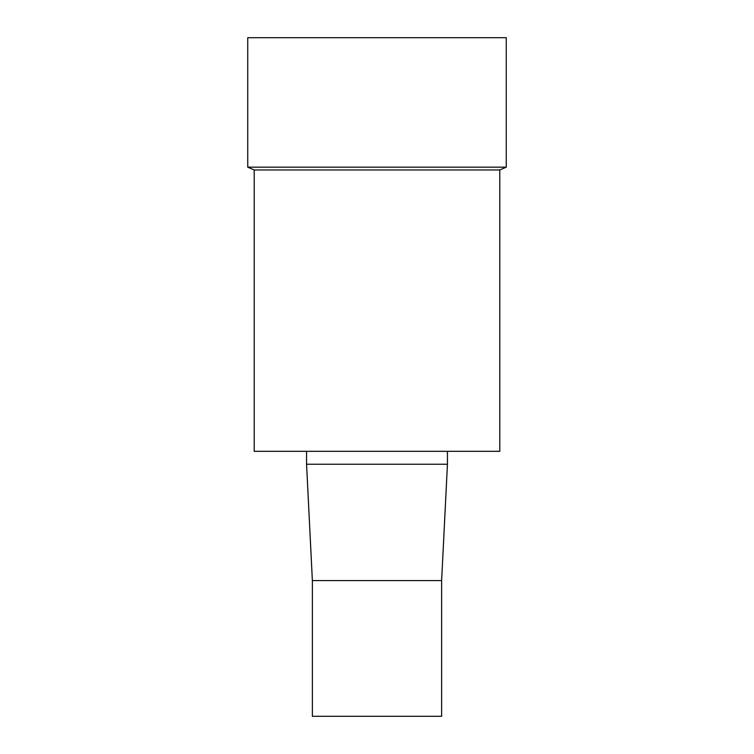 <?xml version="1.0" encoding="UTF-8"?>
<svg xmlns="http://www.w3.org/2000/svg" width="754" height="754" viewBox="0 0 754 754"><rect width="100%" height="100%" fill="white"/><g stroke="black" fill="none" stroke-linecap="round" stroke-linejoin="round"><path stroke-width="1.13" d="M312.373 580.58L312.373 716.3L441.627 716.3L441.627 580.58L447.442 464.247L306.558 464.247L312.373 580.58L441.627 580.58M254.202 169.961L254.202 451.326L499.798 451.326L499.798 169.961L506.254 167.162L247.746 167.162L254.202 169.961L499.798 169.961M247.746 167.162L247.746 37.7L506.254 37.7L506.254 167.162M306.558 451.326L306.558 464.247M447.442 451.326L447.442 464.247"/></g></svg>
